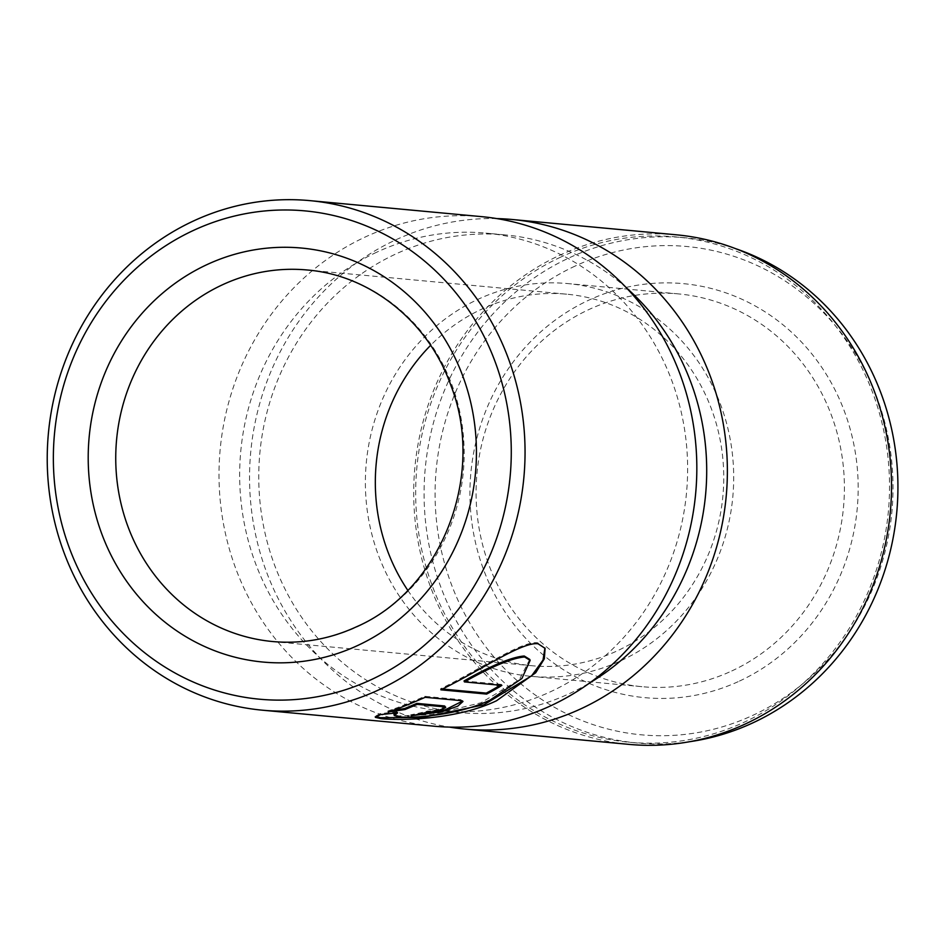 <?xml version="1.0" encoding="UTF-8"?>
<svg xmlns="http://www.w3.org/2000/svg" width="945" height="945" viewBox="0 0 945 945"><rect width="100%" height="100%" fill="white"/><g stroke="black" fill="none" stroke-linecap="round" stroke-linejoin="round"><path stroke-width="0.71" stroke-dasharray="4.72 3.54" d="M529.767 659.409L519.242 679.821L480.993 702.773L432.243 714.514L398.636 715.908L393.947 714.562M394.927 713.144L397.219 711.845L397.609 712.825M545.052 648.246L537.681 642.789C521.581 640.675 480.58 669.154 440.488 688.846L440.878 689.826M735.647 248.677A253.744 236.77 -84.7 0 0 684.57 237.715A253.744 236.77 -84.7 0 0 568.984 257.961A253.744 236.77 -84.7 0 0 426.727 531.385A253.744 236.77 -84.7 0 0 637.45 743.018A253.744 236.77 -84.7 0 0 689.661 741.707M560.586 257.17A253.744 236.77 -84.7 0 0 418.328 530.606A253.744 236.77 -84.7 0 0 629.051 742.238A253.744 236.77 -84.7 0 0 744.625 722.004A253.744 236.77 -84.7 0 0 886.882 448.568A253.744 236.77 -84.7 0 0 676.171 236.935A253.744 236.77 -84.7 0 0 560.586 257.17M626.641 288.071A239.888 223.835 -84.7 0 0 505.008 234.892A239.888 223.835 -84.7 0 0 395.742 254.028A239.888 223.835 -84.7 0 0 261.257 512.521A239.888 223.835 -84.7 0 0 460.463 712.601A239.888 223.835 -84.7 0 0 569.729 693.465A239.888 223.835 -84.7 0 0 589.822 682.833M376.653 252.244A239.888 223.835 -84.7 0 0 242.168 510.737A239.888 223.835 -84.7 0 0 441.374 710.817A239.888 223.835 -84.7 0 0 550.64 691.693A239.888 223.835 -84.7 0 0 685.125 433.188A239.888 223.835 -84.7 0 0 485.919 233.12A239.888 223.835 -84.7 0 0 376.653 252.244M496.905 218.602A255.882 238.766 -84.7 0 0 395.671 239.912A255.882 238.766 -84.7 0 0 251.193 507.512A255.882 238.766 -84.7 0 0 449.477 727.107M739.451 681.085A207.9 193.997 -84.7 0 0 842.94 407.508A207.9 193.997 -84.7 0 0 588.664 300.226A207.9 193.997 -84.7 0 0 485.175 573.804A207.9 193.997 -84.7 0 0 739.451 681.085M731.773 670.962A197.245 184.051 -84.7 0 0 842.349 458.419A197.245 184.051 -84.7 0 0 678.557 293.907A197.245 184.051 -84.7 0 0 588.711 309.641A197.245 184.051 -84.7 0 0 478.135 522.183A197.245 184.051 -84.7 0 0 641.927 686.684A197.245 184.051 -84.7 0 0 731.773 670.962M621.066 660.638A197.245 184.051 -84.7 0 0 731.643 448.095A197.245 184.051 -84.7 0 0 567.851 283.583A197.245 184.051 -84.7 0 0 478.005 299.317A197.245 184.051 -84.7 0 0 367.428 511.859A197.245 184.051 -84.7 0 0 531.22 676.36A197.245 184.051 -84.7 0 0 621.066 660.638M407.779 590.306A186.578 174.093 -84.7 0 0 532.212 665.752A186.578 174.093 -84.7 0 0 617.203 650.869A186.578 174.093 -84.7 0 0 721.803 449.82A186.578 174.093 -84.7 0 0 566.858 294.202A186.578 174.093 -84.7 0 0 481.879 309.086A186.578 174.093 -84.7 0 0 430.625 345.338M481.678 216.653A255.882 238.766 -84.7 0 0 365.124 237.065A255.882 238.766 -84.7 0 0 221.673 512.792A255.882 238.766 -84.7 0 0 434.157 726.209M676.372 234.809A255.882 238.766 -84.7 0 0 559.818 255.221A255.882 238.766 -84.7 0 0 416.367 530.948A255.882 238.766 -84.7 0 0 628.85 744.365M575.139 266.053A245.216 228.82 -84.7 0 0 453.068 588.735A245.216 228.82 -84.7 0 0 752.988 715.259A245.216 228.82 -84.7 0 0 875.046 392.588A245.216 228.82 -84.7 0 0 575.139 266.053M462.601 701.06L460.711 699.678L424.789 696.323C409.48 703.092 397.16 707.982 387.84 710.994L392.943 710.321M387.84 710.994L388.23 711.975M424.789 696.323L425.179 697.304M444.528 705.95C449.288 706.376 431.688 711.715 427.861 711.006A255.882 238.766 95.3 0 1 410.697 714.798L411.087 715.778M410.697 714.798L416.166 714.798M427.861 711.006L428.25 711.975M397.219 711.845L380.15 713.64L380.54 714.609M380.15 713.64L374.964 716.381L375.555 716.818M440.488 688.846L442.461 689.023M500.153 685.243A255.882 238.766 -84.7 0 0 501.476 684.428L501.866 685.397M501.476 684.428L464.03 680.932M532.212 665.752L272.632 641.537A186.578 174.093 -84.7 0 0 357.612 626.665A186.578 174.093 -84.7 0 0 462.223 425.604A186.578 174.093 -84.7 0 0 307.279 269.998L566.858 294.202M460.711 699.678L461.089 700.647M637.45 743.018L629.051 742.238M460.463 712.601L441.374 710.817M678.557 293.907L567.851 283.583M641.927 686.684L531.22 676.36M505.008 234.892L485.919 233.12M684.57 237.715L676.171 236.935M462.601 700.505L462.979 701.485M374.964 716.381L375.342 717.349"/><path stroke-width="1.42" d="M464.42 681.912L464.03 680.932C491.908 665.256 511.989 656.952 524.251 656.007L529.767 659.409L530.145 660.39L524.64 656.988C512.355 657.933 492.286 666.249 464.42 681.912L501.866 685.397A255.882 238.766 95.3 0 1 486.64 694.091L440.878 689.826C481.111 670.052 521.983 641.655 538.071 643.769L545.1 648.376L544.32 658.819L535.697 672.757L496.527 700.753C454.84 720.622 397.502 720.362 381.071 718.672L375.342 717.349L380.54 714.609L397.609 712.825L394.337 715.542L399.026 716.877C412.067 718.259 456.813 715.79 489.971 700.139L521.9 678.498L530.145 660.39M394.337 715.542L393.947 714.562L394.927 713.144M375.555 716.818L380.681 717.692L422.852 717.42L483.864 704.816L531.669 675.769L543.021 660.047L544.922 647.998M689.661 741.707A253.744 236.77 -84.7 0 0 753.023 722.783A253.744 236.77 -84.7 0 0 897.75 477.19A253.744 236.77 -84.7 0 0 735.647 248.677M449.477 727.107A255.882 238.766 -84.7 0 0 464.704 729.056A255.882 238.766 -84.7 0 0 581.258 708.644A255.882 238.766 -84.7 0 0 724.709 432.916A255.882 238.766 -84.7 0 0 512.225 219.5A255.882 238.766 -84.7 0 0 496.905 218.602M193.394 230.45A245.216 228.82 -84.7 0 0 71.336 553.132A245.216 228.82 -84.7 0 0 371.243 679.656A245.216 228.82 -84.7 0 0 493.302 356.986A245.216 228.82 -84.7 0 0 193.394 230.45M193.347 221.047A255.882 238.766 -84.7 0 0 49.896 496.775A255.882 238.766 -84.7 0 0 262.379 710.191A255.882 238.766 -84.7 0 0 378.933 689.779A255.882 238.766 -84.7 0 0 522.384 414.052A255.882 238.766 -84.7 0 0 309.901 200.635A255.882 238.766 -84.7 0 0 193.347 221.047M444.906 706.931L417.3 704.356L405.039 709.53L388.23 711.975C397.467 708.986 409.776 704.108 425.179 697.304L461.089 700.647L462.979 701.485L457.746 706.151L442.189 711.727L411.087 715.778A255.882 238.766 -84.7 0 0 428.25 711.975C432.066 712.684 449.666 707.356 444.906 706.931L444.528 705.95L444.906 706.931M262.379 710.191L434.157 726.209A255.882 238.766 -84.7 0 0 550.711 705.797A255.882 238.766 -84.7 0 0 694.162 430.069A255.882 238.766 -84.7 0 0 481.678 216.653L309.901 200.635M464.704 729.056L628.85 744.365A255.882 238.766 -84.7 0 0 745.404 723.953A255.882 238.766 -84.7 0 0 888.855 448.225A255.882 238.766 -84.7 0 0 676.372 234.809L512.225 219.5M430.625 345.338A186.578 174.093 -84.7 0 0 407.779 590.306M589.822 682.833A239.888 223.835 -84.7 0 0 626.641 288.071M392.943 710.321L404.649 708.549L416.922 703.375L417.3 704.356M404.649 708.549L405.039 709.53M416.166 714.798L445.13 709.837L462.601 701.06M416.922 703.375L444.528 705.95M442.461 689.023L486.25 693.11L486.64 694.091M486.25 693.11A255.882 238.766 -84.7 0 0 500.153 685.243M307.279 269.998A186.578 174.093 -84.7 0 0 222.288 284.87A186.578 174.093 -84.7 0 0 117.688 485.931A186.578 174.093 -84.7 0 0 272.632 641.537C301.526 644.124 329.439 639.233 356.359 626.854C440.547 590.554 486.073 476.103 451.143 386.127C428.617 321.643 370.511 275.16 307.279 269.998M206.931 264.635A207.9 193.997 -84.7 0 0 103.442 538.201A207.9 193.997 -84.7 0 0 357.718 645.482A207.9 193.997 -84.7 0 0 461.195 371.905A207.9 193.997 -84.7 0 0 206.931 264.635"/></g></svg>
